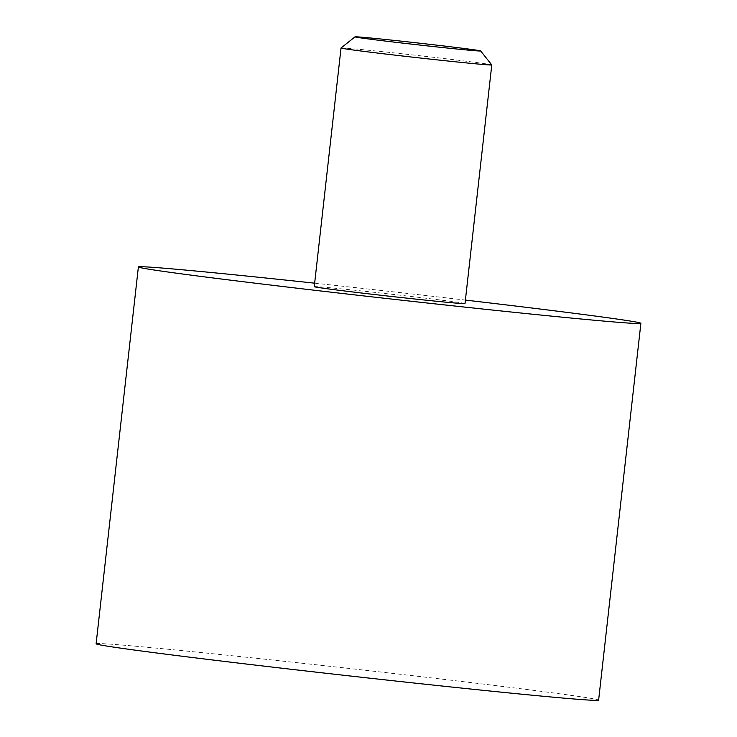 <?xml version="1.0" encoding="UTF-8"?>
<svg xmlns="http://www.w3.org/2000/svg" width="737" height="737" viewBox="0 0 737 737"><rect width="100%" height="100%" fill="white"/><g stroke="black" fill="none" stroke-linecap="round" stroke-linejoin="round"><path stroke-width="0.55" stroke-dasharray="3.69 2.76" d="M96.114 643.788A252.828 3.694 -173.6 0 1 284.104 661.273A252.828 3.694 -173.6 0 1 598.619 700.15M314.653 283.174A252.828 3.694 -173.6 0 1 326.371 284.445A252.828 3.694 -173.6 0 1 465.406 300.088M465.01 303.589A75.847 1.105 6.4 0 0 370.656 291.926A75.847 1.105 6.4 0 0 314.257 286.675M341.038 47.997A75.847 1.105 -173.6 0 1 397.427 53.267A75.847 1.105 -173.6 0 1 489.35 64.368A75.847 1.105 -173.6 0 1 491.772 64.911"/><path stroke-width="1.11" d="M465.406 300.088A252.828 3.694 -173.6 0 1 640.886 323.313L598.619 700.15A252.828 3.694 -173.6 0 1 410.629 682.655A252.828 3.694 -173.6 0 1 96.114 643.788L138.381 266.951A252.828 3.694 -173.6 0 1 314.653 283.174M640.886 323.313A252.828 3.694 -173.6 0 1 452.896 305.818A252.828 3.694 -173.6 0 1 138.381 266.951M341.028 48.016L314.257 286.675A75.847 1.105 6.4 0 0 408.611 298.338A75.847 1.105 6.4 0 0 465.01 303.589L491.782 64.92A75.847 1.105 -173.6 0 1 491.782 64.92A75.847 1.105 -173.6 0 1 435.383 59.679A75.847 1.105 -173.6 0 1 343.46 48.568A75.847 1.105 -173.6 0 1 341.028 48.016A75.847 1.105 -173.6 0 1 341.038 47.997L355.013 36.85A63.207 0.921 -173.6 0 1 410.352 42.147A63.207 0.921 -173.6 0 1 478.599 50.494A63.207 0.921 -173.6 0 1 480.625 50.936A63.207 0.921 -173.6 0 1 426.189 45.768A63.207 0.921 -173.6 0 1 357.021 37.329A63.207 0.921 -173.6 0 1 355.013 36.85M480.625 50.936L491.772 64.911"/></g></svg>
